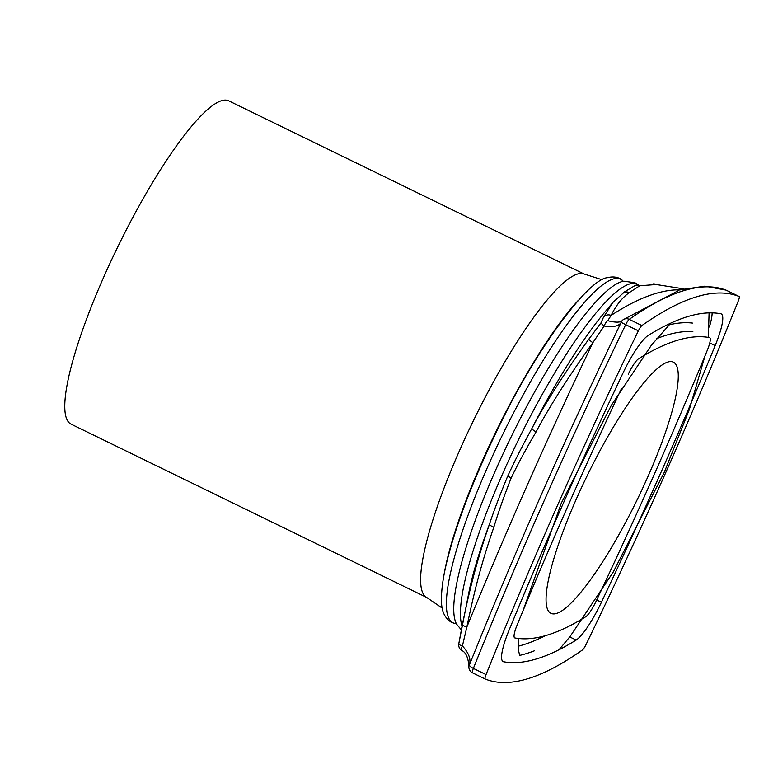 <?xml version="1.0" encoding="UTF-8"?>
<svg xmlns="http://www.w3.org/2000/svg" width="778" height="778" viewBox="0 0 778 778"><rect width="100%" height="100%" fill="white"/><g stroke="black" fill="none" stroke-linecap="round" stroke-linejoin="round"><path stroke-width="1.17" d="M582.44 649.961A6.603 1.313 116 0 0 585.97 644.67A1154.999 229.364 116 0 0 738.303 300.93A6.603 1.313 116 0 0 739.1 296.476A6.603 1.313 116 0 0 739.081 296.467A1154.999 229.364 116 0 0 641.908 325.554A6.603 1.313 116 0 0 638.368 330.835A1154.999 229.364 116 0 0 486.046 674.584A6.603 1.313 116 0 0 485.248 679.038A6.603 1.313 116 0 0 485.258 679.048A1154.999 229.364 116 0 0 582.44 649.961A1154.999 229.364 -64 0 1 485.258 679.048A6.603 1.313 116 0 1 485.248 679.038A6.603 1.313 116 0 1 486.046 674.584A1154.999 229.364 -64 0 1 638.368 330.835A6.603 1.313 116 0 1 641.908 325.554A1154.999 229.364 -64 0 1 739.081 296.467A6.603 1.313 116 0 0 739.081 296.467A6.603 1.313 116 0 1 738.303 300.93A1154.999 229.364 -64 0 1 585.97 644.67A6.603 1.313 116 0 1 582.44 649.961M720.749 313.748A1133.001 224.998 116 0 0 648.191 335.464A44.667 8.869 116 0 0 622.915 373.226A1133.001 224.998 116 0 0 509.182 629.888A44.667 8.869 116 0 0 503.133 661.611A44.667 8.869 116 0 0 503.599 661.757A1133.001 224.998 116 0 0 576.158 640.041A44.667 8.869 116 0 0 601.423 602.279A1133.001 224.998 116 0 0 715.167 345.617A44.667 8.869 116 0 0 721.216 313.904A44.667 8.869 116 0 0 720.749 313.748M621.437 388.679A1106.598 219.746 116 0 0 517.166 624.909A18.264 3.627 116 0 0 514.696 637.872A18.264 3.627 116 0 0 514.88 637.941A1106.598 219.746 116 0 0 585.756 616.73A18.264 3.627 116 0 0 596.084 601.287A1106.598 219.746 116 0 0 707.173 350.606A18.264 3.627 116 0 0 709.653 337.633A18.264 3.627 116 0 0 709.458 337.574A1106.598 219.746 116 0 0 638.592 358.784A18.264 3.627 116 0 0 628.254 374.218M556.465 613.472A139.7 27.745 -64 0 1 550.98 613.336A139.7 27.745 -64 0 1 581.808 486.989A139.7 27.745 -64 0 1 667.884 362.033A139.7 27.745 -64 0 1 673.369 362.169A139.7 27.745 -64 0 1 642.531 488.516A139.7 27.745 -64 0 1 556.465 613.472M726.428 290.301A6.603 1.313 116 0 0 726.409 290.291A6.603 1.313 116 0 0 726.409 290.291A1154.999 229.364 116 0 0 629.237 319.369A6.603 6.088 -125.2 0 0 623.11 319.758L679.009 290.33L623.11 319.758A6.603 6.088 -125.2 0 1 629.237 319.369A6.603 1.313 116 0 0 625.697 324.659L621.194 322.413A1151.44 228.654 116 0 0 469.338 665.093A6.603 3.9 -174.2 0 0 468.891 666.26A6.603 6.603 0 0 0 472.567 672.853A6.603 1.313 116 0 0 472.586 672.863A6.603 1.313 116 0 0 472.586 672.863L485.248 679.038L472.567 672.863A6.603 1.313 116 0 1 473.364 668.399A6.603 2.198 -158.1 0 1 469.338 665.093A6.603 3.9 -174.2 0 0 468.891 666.26A6.603 6.603 0 0 0 472.567 672.853A6.603 1.313 116 0 1 473.364 668.399A6.603 2.198 -158.1 0 1 469.338 665.093C471.196 659.452 468.891 653.063 462.414 645.935L466.868 626.961C474.191 591.397 481.533 562.679 493.845 527.192C497.998 513.315 503.774 496.899 511.175 477.945C518.206 463.396 526.511 448.04 536.081 431.897C549.443 406.563 568.358 376.844 592.826 342.719L604.185 326.021A6.603 2.217 -70.1 0 1 607.735 320.711C616.254 322.831 621.282 322.588 622.828 319.972A6.603 6.088 -125.2 0 1 623.071 319.787A6.603 6.088 -125.2 0 0 622.828 319.972C621.282 322.588 616.254 322.831 607.735 320.711L611.109 315.411C616.166 305.2 622.235 297.595 629.305 292.586L639.788 285.75L656.243 284.524L684.047 288.92L656.243 284.524L639.788 285.75L629.305 292.586C622.235 297.595 616.166 305.2 611.109 315.411A1139.595 226.301 -64 0 1 680.546 289.863A1139.595 226.301 -64 0 0 611.109 315.411A6.603 6.273 26.2 0 0 603.524 317.181L613.103 302.224L603.524 317.181A6.603 6.273 26.2 0 1 611.109 315.411L607.735 320.711A6.603 2.217 -70.1 0 0 604.185 326.021C613.19 327.412 618.86 326.206 621.194 322.413A1151.44 228.654 116 0 0 469.338 665.093C471.196 659.452 468.891 653.063 462.414 645.935L466.868 626.961C474.191 591.397 481.533 562.679 493.845 527.192C497.998 513.315 503.774 496.899 511.175 477.945C518.206 463.396 526.511 448.04 536.081 431.897C549.443 406.563 568.358 376.844 592.826 342.719L604.185 326.021C613.19 327.412 618.86 326.206 621.194 322.413A6.603 5.407 49.9 0 1 622.653 320.108A6.603 5.407 49.9 0 0 621.194 322.413L625.697 324.659A1154.999 229.364 116 0 0 473.364 668.399L486.046 674.584L473.364 668.399A1154.999 229.364 116 0 1 625.697 324.659L638.368 330.835L625.697 324.659A6.603 1.313 116 0 1 629.237 319.369L641.908 325.554L629.237 319.369A1154.999 229.364 116 0 1 726.409 290.291L739.081 296.467L726.409 290.291A6.603 6.603 0 0 0 725.962 290.087A6.603 6.467 -68.3 0 0 725.893 290.068A6.603 6.467 -68.3 0 1 725.981 290.097L704.829 286.168L681.11 289.708L704.829 286.168L725.981 290.097A6.603 6.603 0 0 1 726.428 290.301L739.1 296.476L726.428 290.301M458.835 643.542L458.787 643.785A6.603 6.603 0 0 0 461.539 650.359A6.603 1.935 -55.4 0 1 462.414 645.935A6.603 1.624 10 0 1 458.787 643.785L462.424 624.374L458.787 643.785A6.603 6.603 0 0 0 461.539 650.359A6.603 1.935 -55.4 0 1 461.539 650.359A6.603 1.935 -55.4 0 1 461.539 650.359A6.603 1.935 -55.4 0 1 462.414 645.935A6.603 1.624 10 0 1 458.787 643.785L469.552 589.043A198.283 39.377 116 0 1 489.401 524.343C493.699 511.302 499.826 495.178 507.781 475.971C514.754 460.858 522.767 445.084 531.821 428.629C545.252 403.189 564.235 373.382 588.79 339.208L600.995 322.889L603.524 317.181L600.995 322.889A6.603 0.632 37.5 0 0 604.185 326.021A6.603 0.632 37.5 0 1 600.995 322.889L588.79 339.208A6.603 0.515 36.1 0 0 592.826 342.719A6.603 0.515 36.1 0 1 588.79 339.208C564.235 373.382 545.252 403.189 531.821 428.629A6.603 0.963 28.5 0 0 536.081 431.897A6.603 0.963 28.5 0 1 531.821 428.629C522.767 445.084 514.754 460.858 507.781 475.971A6.603 1.167 23.9 0 0 511.175 477.945A6.603 1.167 23.9 0 1 507.781 475.971C499.826 495.178 493.699 511.302 489.401 524.343A6.603 1.361 19.3 0 0 493.845 527.192A6.603 1.361 19.3 0 1 489.401 524.343A198.283 39.377 116 0 0 469.552 589.043M635.354 285.341L635.354 285.341A6.603 6.36 73.3 0 1 639.788 285.75A6.603 6.36 73.3 0 0 635.354 285.341L624.588 291.847L635.354 285.341M462.424 624.374C469.708 588.761 477.05 559.975 489.401 524.343C477.05 559.975 469.708 588.761 462.424 624.374A6.603 1.751 11.3 0 0 466.868 626.961A1139.595 226.301 -64 0 1 592.826 342.719A1139.595 226.301 -64 0 0 466.868 626.961A6.603 1.751 11.3 0 1 462.424 624.374M459.973 449.577A179.854 35.71 116 0 0 426.052 597.037L442.283 608.124L426.052 597.037A179.854 35.71 116 0 1 459.973 449.577A179.854 35.71 -64 0 1 583.549 273.827L602.279 279.788L583.549 273.827A179.854 35.71 -64 0 0 459.973 449.577M482.253 461.189A183.637 36.469 116 0 0 443.713 576.595A183.637 36.469 116 0 1 482.253 461.189A183.637 36.469 -64 0 1 578.317 300.347A183.637 36.469 116 0 0 482.253 461.189M653.423 283.882A6.603 6.302 89.3 0 1 656.243 284.524A6.603 6.302 89.3 0 0 653.423 283.882M629.499 284.009A193.917 38.511 -64 0 1 638.009 284.709A193.917 38.511 -64 0 0 629.499 284.009A193.917 38.511 116 0 0 502.841 473.277A193.917 38.511 -64 0 0 462.035 625.989A193.917 38.511 -64 0 1 502.841 473.277A193.917 38.511 116 0 1 629.499 284.009M604.059 313.019A198.283 39.377 116 0 0 531.821 428.629A198.283 39.377 116 0 1 604.059 313.019L613.103 302.224L624.588 291.847L613.103 302.224L604.059 313.019M622.984 293.082A6.603 6.38 54.7 0 1 629.305 292.586A6.603 6.38 54.7 0 0 622.984 293.082M456.667 624.248A192.555 38.239 -64 0 1 508.549 442.225A192.555 38.239 -64 0 1 621.661 281.665A192.555 38.239 -64 0 1 623.849 281.179A192.555 38.239 -64 0 0 621.661 281.665A192.555 38.239 -64 0 0 508.549 442.225A192.555 38.239 -64 0 0 456.667 624.248L461.315 629.81L456.667 624.248M455.237 623.567A191.155 37.957 -64 0 1 492.989 455.023A191.155 37.957 -64 0 1 613.083 279.02A191.155 37.957 -64 0 1 622.429 280.469A191.155 37.957 -64 0 0 613.083 279.02A191.155 37.957 -64 0 0 492.989 455.023A191.155 37.957 -64 0 0 455.237 623.567L451.493 622.371C444.812 618.17 441.496 611.197 441.544 601.452C441.136 590.949 443.003 577.295 447.156 560.471C456.705 522.728 473.462 479.18 497.424 429.826C536.538 347.649 588.79 279.001 607.355 277.697C616.818 275.266 621.943 279.652 622.429 280.469C621.943 279.652 616.818 275.266 607.355 277.697C588.79 279.001 536.538 347.649 497.424 429.826C473.462 479.18 456.705 522.728 447.156 560.471C443.003 577.295 441.136 590.949 441.544 601.452C441.496 611.197 444.812 618.17 451.493 622.371L455.237 623.567M545.349 635.675A1126.398 223.685 -64 0 1 518.08 646.246M692.42 323.074A1113.201 221.059 116 0 0 669.031 324.844M712.113 312.873A44.667 8.869 -64 0 1 709.371 327.013M715.167 345.617L709.76 342.981M601.423 602.279L596.707 599.984M576.158 640.041L569.759 636.929M534.68 650.69A1133.001 224.998 -64 0 1 520.122 655.3M503.599 661.757L502.724 661.339M692.848 331.632A1106.598 219.746 116 0 0 656.642 338.663M709.458 337.574L708.398 337.049M104.135 276.18A179.854 35.71 -64 0 1 228.674 100.809L584.045 273.982L228.674 100.809A179.854 35.71 -64 0 0 104.135 276.18A179.854 35.71 116 0 0 71.099 424.156L426.48 597.339L71.099 424.156A179.854 35.71 116 0 1 104.135 276.18M461.539 650.359C465.789 652.139 468.239 657.439 468.891 666.26C468.239 657.439 465.789 652.139 461.539 650.359M638.057 284.699L634.916 282.745L623.849 281.179L634.916 282.745L638.057 284.699M708.398 337.02L709.653 337.633M670.772 323.133L651.342 345.286L611.284 405.435L561.346 503.035L523.059 610.652M558.993 649.756L570.089 636.511L613.2 572.122L664.334 472.207L689.386 409.374L705.062 355.721M708.35 337.38L709.089 312.873M519.675 655.465L518.226 649.008L518.342 638.456"/></g></svg>
